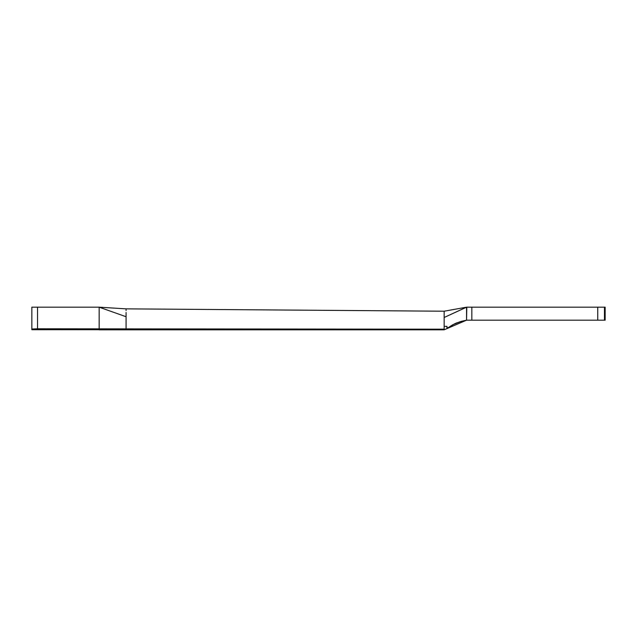 <?xml version="1.0" encoding="UTF-8"?>
<svg xmlns="http://www.w3.org/2000/svg" width="637" height="637" viewBox="0 0 637 637"><rect width="100%" height="100%" fill="white"/><g stroke="black" fill="none" stroke-linecap="round" stroke-linejoin="round"><path stroke-width="0.96" d="M99.165 328.987L33.49 329.034M583.253 307.177L579.351 307.177L583.253 307.177M583.253 320.18L579.351 320.18L583.253 320.18M562.989 307.177L566.89 307.177L562.989 307.177M562.989 320.18L566.89 320.18L562.989 320.18M522.459 307.177L518.558 307.177L522.459 307.177M522.459 320.18L518.558 320.18L522.459 320.18M481.93 307.177L478.029 307.177L481.93 307.177M481.93 320.18L478.029 320.18L481.93 320.18M502.195 307.177L498.293 307.177L502.195 307.177M502.195 320.18L498.293 320.18L502.195 320.18M542.724 307.177L538.822 307.177L542.724 307.177M542.724 320.18L538.822 320.18L542.724 320.18M446.959 328.055L448.854 327.291L446.959 328.055L446.927 327.625L446.959 328.055M447.907 328.015L452.803 324.751L461.339 321.335L466.555 320.18L471.834 320.18L471.834 307.177L597.737 307.177L597.737 320.18L605.15 320.18L605.15 307.177L604.473 307.177L604.473 320.18L604.473 307.177L597.737 307.177L597.737 320.18L471.834 320.18L471.834 307.177L466.802 307.177L466.555 320.18L605.126 320.18M588.469 320.18L586.406 320.18L588.469 320.18M586.406 307.177L588.469 307.177M466.754 307.177L605.126 307.177M466.555 320.18L444.156 329.823L126.07 329.823L444.156 329.823L466.555 320.18L465.822 320.475L466.555 320.18L466.555 307.201L444.156 317.489L444.156 326.351L446.951 326.351L446.927 327.625L446.951 326.351L444.156 326.351L444.156 317.489L466.443 307.201L444.156 311.214L444.156 317.489L444.156 311.214L126.07 308.857L99.165 307.177L99.165 328.843L37.535 328.78L37.535 307.177L31.85 307.177L31.85 329.711L32.288 329.01L37.535 328.78L37.535 307.177L99.165 307.177L99.165 328.843L126.07 328.883L126.07 316.732L99.165 307.177L126.07 316.732L126.07 312.48M466.372 307.241L466.802 307.177M465.87 320.467L459.922 321.733M465.838 320.475L461.244 321.359L455.495 323.397M452.668 324.822L451.737 325.364M450.685 326.017L449.802 326.614M448.591 327.482L450.55 326.104M446.959 326.351L445.566 326.351M99.165 307.177L126.07 308.857L99.165 307.177L31.85 307.177L31.85 329.138L444.156 329.178L444.156 326.351L444.156 329.178L126.07 328.883L126.07 312.616M126.07 309.686L126.07 310.553L126.07 309.686M126.07 308.857L444.156 311.214L126.07 308.857M31.85 329.719L444.156 329.719L444.156 329.289M456.944 322.776L452.573 324.878M448.854 327.291L454.858 323.684L461.339 321.335M126.07 329.823L99.165 329.823L126.07 329.823M444.156 311.214L466.555 307.177L444.156 317.489M446.959 328.525L447.636 328.23"/></g></svg>
